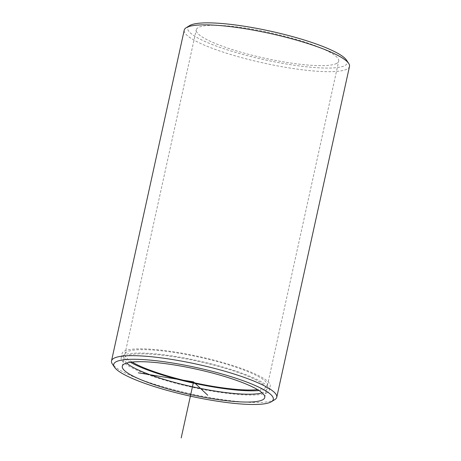 <?xml version="1.0" encoding="UTF-8"?>
<svg xmlns="http://www.w3.org/2000/svg" width="461" height="461" viewBox="0 0 461 461"><rect width="100%" height="100%" fill="white"/><g stroke="black" fill="none" stroke-linecap="round" stroke-linejoin="round"><path stroke-width="0.35" stroke-dasharray="2.31 1.73" d="M126.614 363.055A72.936 13.041 12.4 0 1 124.009 358.37A72.936 13.041 12.4 0 1 126.13 356.071A72.936 13.041 12.4 0 1 205.445 362.991A72.936 13.041 12.4 0 1 266.475 389.695A72.936 13.041 12.4 0 1 264.355 391.988A72.936 13.041 12.4 0 1 262.148 392.858M130.411 362.265A75.852 13.565 12.4 0 1 122.084 353.535A75.852 13.565 12.4 0 1 124.291 351.149A75.852 13.565 12.4 0 1 206.776 358.347A75.852 13.565 12.4 0 1 270.25 386.116A75.852 13.565 12.4 0 1 268.043 388.502A75.852 13.565 12.4 0 1 259.03 390.542M267.121 392.709A75.852 13.565 12.4 0 1 184.636 385.511A75.852 13.565 12.4 0 1 121.162 357.742A75.852 13.565 12.4 0 1 123.369 355.356A75.852 13.565 12.4 0 1 205.848 362.553A75.852 13.565 12.4 0 1 269.328 390.317A75.852 13.565 12.4 0 1 267.121 392.709M336.593 63.428A72.936 13.041 12.4 0 1 257.284 56.507A72.936 13.041 12.4 0 1 196.248 29.804A72.936 13.041 12.4 0 1 198.374 27.51A72.936 13.041 12.4 0 1 277.683 34.431A72.936 13.041 12.4 0 1 338.714 61.129A72.936 13.041 12.4 0 1 336.593 63.428M132.088 362.058A72.936 13.041 12.4 0 1 124.931 354.163A72.936 13.041 12.4 0 1 127.057 351.87A72.936 13.041 12.4 0 1 206.367 358.791A72.936 13.041 12.4 0 1 267.403 385.488A72.936 13.041 12.4 0 1 265.277 387.787A72.936 13.041 12.4 0 1 257.595 389.649M274.796 399.629A84.605 15.127 12.4 0 1 274.301 399.912A84.605 15.127 12.4 0 1 189.823 393.619A84.605 15.127 12.4 0 1 112.288 363.896M346.505 60.126A81.689 14.608 12.4 0 1 344.886 65.583A81.689 14.608 12.4 0 1 248.9 56.052A81.689 14.608 12.4 0 1 189.598 25.626M349.496 66.436A84.605 15.127 12.4 0 1 347.035 69.104A84.605 15.127 12.4 0 1 255.037 61.077A84.605 15.127 12.4 0 1 184.233 30.103M122.286 366.218L124.009 358.37M264.752 397.543L266.475 389.695M121.162 357.742L122.084 353.535M269.328 390.317L270.25 386.116M124.931 354.163L196.248 29.804M267.403 385.488L338.714 61.129"/><path stroke-width="0.69" d="M262.148 392.858A72.936 13.041 12.4 0 1 192.444 386.767A72.936 13.041 12.4 0 1 126.614 363.055M262.626 399.843A72.936 13.041 12.4 0 1 183.317 392.916A72.936 13.041 12.4 0 1 122.286 366.218A72.936 13.041 12.4 0 1 124.407 363.919A72.936 13.041 12.4 0 1 203.716 370.846A72.936 13.041 12.4 0 1 264.752 397.543A72.936 13.041 12.4 0 1 262.626 399.843M259.03 390.542A75.852 13.565 12.4 0 1 193.257 383.074A75.852 13.565 12.4 0 1 130.411 362.265M257.595 389.649A72.936 13.041 12.4 0 1 193.366 382.561A72.936 13.041 12.4 0 1 132.088 362.058M270.924 401.998A81.689 14.608 12.4 0 1 189.35 395.918A81.689 14.608 12.4 0 1 114.495 367.227A81.689 14.608 12.4 0 1 116.114 361.764A81.689 14.608 12.4 0 1 212.1 371.295A81.689 14.608 12.4 0 1 271.402 401.721A81.689 14.608 12.4 0 1 270.924 401.998M114.495 367.227L112.288 363.896A84.605 15.127 12.4 0 1 111.504 360.911A84.605 15.127 12.4 0 1 113.965 358.243A84.605 15.127 12.4 0 1 205.963 366.276A84.605 15.127 12.4 0 1 276.767 397.244A84.605 15.127 12.4 0 1 274.796 399.629L271.402 401.721M111.504 360.911L184.233 30.103A84.605 15.127 12.4 0 1 186.204 27.723L189.598 25.626A81.689 14.608 12.4 0 1 190.076 25.355A81.689 14.608 12.4 0 1 271.65 31.429A81.689 14.608 12.4 0 1 346.505 60.126L348.712 63.451A84.605 15.127 12.4 0 1 349.496 66.436L276.767 397.244M186.204 27.723A84.605 15.127 12.4 0 1 186.699 27.435A84.605 15.127 12.4 0 1 271.177 33.734A84.605 15.127 12.4 0 1 348.712 63.451M207.75 395.238L193.516 381.881L138.288 372.811M193.516 381.881L181.19 437.95"/></g></svg>
